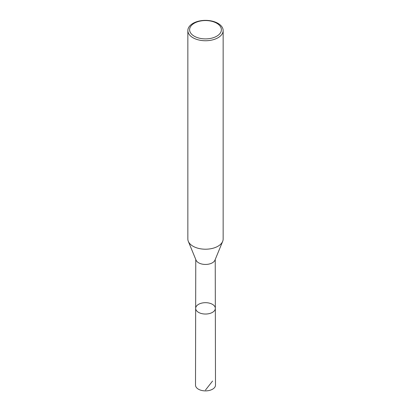 <?xml version="1.0" encoding="UTF-8"?>
<svg xmlns="http://www.w3.org/2000/svg" width="411" height="411" viewBox="0 0 411 411"><rect width="100%" height="100%" fill="white"/><g stroke="black" fill="none" stroke-linecap="round" stroke-linejoin="round"><path stroke-width="0.62" d="M188.325 241.37L196.032 260.122A9.736 5.62 0 0 0 205.5 264.448A9.736 5.62 0 0 0 214.968 260.122L222.675 241.37A17.652 10.193 180 0 1 205.5 249.21A17.652 10.193 180 0 1 188.325 241.37A17.652 10.193 180 0 1 187.848 239.022L187.848 30.553A17.652 10.193 180 0 1 198.744 21.141A17.652 10.193 180 0 1 217.979 23.35A17.652 10.193 180 0 1 223.152 30.553A17.652 10.193 180 0 1 205.5 40.746A17.652 10.193 180 0 1 187.848 30.553M215.333 308.353A9.833 5.677 180 0 1 205.5 314.035A9.833 5.677 180 0 1 195.667 308.353A9.833 5.677 0 0 0 198.544 312.37A9.833 5.677 0 0 0 209.271 313.603A9.833 5.677 0 0 0 215.333 308.353A9.833 5.677 0 0 0 205.5 302.681A9.833 5.677 0 0 0 195.667 308.353L195.508 385.112A9.992 5.769 0 0 0 198.436 389.202A9.992 5.769 0 0 0 209.327 390.45A9.992 5.769 0 0 0 215.492 385.112L215.236 259.48M223.152 30.553L223.152 239.022A17.652 10.193 180 0 1 222.675 241.37M216.731 23.237A15.885 9.17 180 0 1 209.61 38.583A15.885 9.17 180 0 1 190.154 27.347A15.885 9.17 180 0 1 216.731 23.237M212.564 381.043L205.5 390.029M195.764 259.48L195.667 308.353"/></g></svg>
